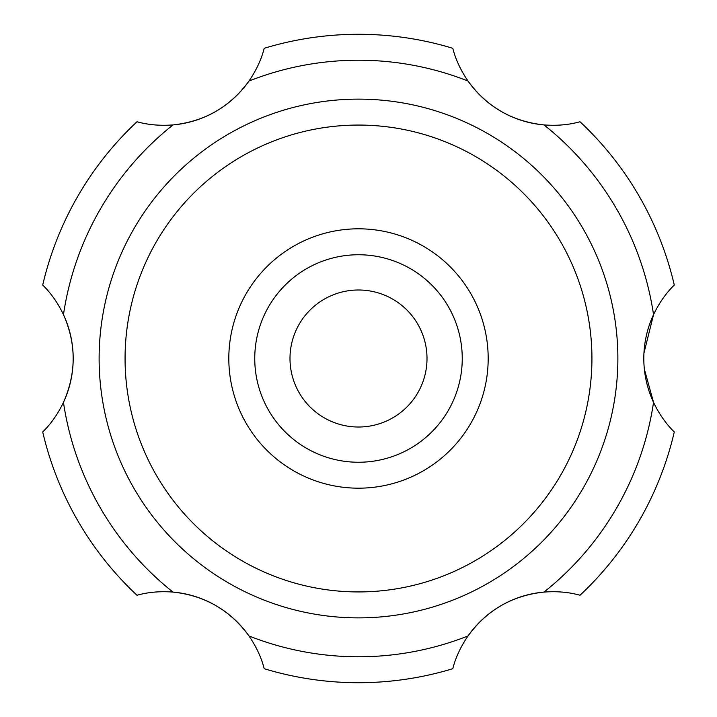 <?xml version="1.0" encoding="UTF-8"?>
<svg xmlns="http://www.w3.org/2000/svg" width="717" height="717" viewBox="0 0 717 717"><rect width="100%" height="100%" fill="white"/><g stroke="black" fill="none" stroke-linecap="round" stroke-linejoin="round"><path stroke-width="1.08" d="M467.977 80.976C486.87 106.887 512.252 121.54 544.104 124.928M544.006 124.919A298.281 298.281 0 0 1 653.537 314.638C659.165 302.915 666.084 293.047 674.285 285.052A324.218 324.218 0 0 0 580.008 121.747C568.975 124.848 556.975 125.905 544.006 124.919A103.75 103.75 0 0 1 468.04 81.057C460.69 70.32 455.609 59.403 452.786 48.299A324.218 324.218 0 0 0 264.214 48.299C261.391 59.403 256.31 70.32 248.96 81.057A103.75 103.75 0 0 1 172.994 124.919C160.025 125.905 148.025 124.848 136.992 121.747A324.218 324.218 0 0 0 42.715 285.052C50.916 293.047 57.835 302.915 63.463 314.638A103.75 103.75 0 0 1 63.463 402.362C57.835 414.085 50.916 423.953 42.715 431.948A324.218 324.218 0 0 0 136.992 595.253C148.025 592.152 160.025 591.095 172.994 592.081A103.75 103.75 0 0 1 248.96 635.943C256.31 646.68 261.391 657.597 264.214 668.701A324.218 324.218 0 0 0 452.786 668.701C455.609 657.597 460.69 646.68 468.04 635.943A103.75 103.75 0 0 1 544.006 592.081C556.975 591.095 568.975 592.152 580.008 595.253A324.218 324.218 0 0 0 674.285 431.948C666.084 423.953 659.165 414.085 653.537 402.362A103.75 103.75 0 0 1 653.537 314.638L643.947 353.149M249.023 636.024C230.13 610.113 204.748 595.46 172.896 592.072M172.896 124.928C204.784 121.523 230.157 106.869 249.023 80.976M644.359 369.183L653.537 402.362A298.281 298.281 0 0 1 544.006 592.081M544.104 592.072C512.216 595.477 486.843 610.131 467.977 636.024M63.419 402.452C76.414 373.145 76.414 343.837 63.419 314.548M172.994 592.081A298.281 298.281 0 0 1 63.463 402.362M63.463 314.638A298.281 298.281 0 0 1 172.994 124.919M468.04 635.943A298.281 298.281 0 0 1 248.96 635.943M358.5 254.75A103.75 103.75 0 0 1 448.349 410.375A103.75 103.75 0 0 1 268.651 410.375A103.75 103.75 0 0 1 358.5 254.75M358.5 228.813A129.687 129.687 0 0 0 246.191 423.344A129.687 129.687 0 0 0 470.809 423.344A129.687 129.687 0 0 0 358.5 228.813M358.5 427.018A68.518 68.518 0 0 1 299.168 324.245A68.518 68.518 0 0 1 417.832 324.245A68.518 68.518 0 0 1 358.5 427.018M358.5 125.063A233.437 233.437 0 0 1 560.658 475.219A233.437 233.437 0 0 1 156.342 475.219A233.437 233.437 0 0 1 358.5 125.063M358.5 99.125A259.375 259.375 0 0 0 133.873 488.187A259.375 259.375 0 0 0 583.127 488.187A259.375 259.375 0 0 0 358.5 99.125M248.96 81.057A298.281 298.281 0 0 1 468.04 81.057"/></g></svg>
